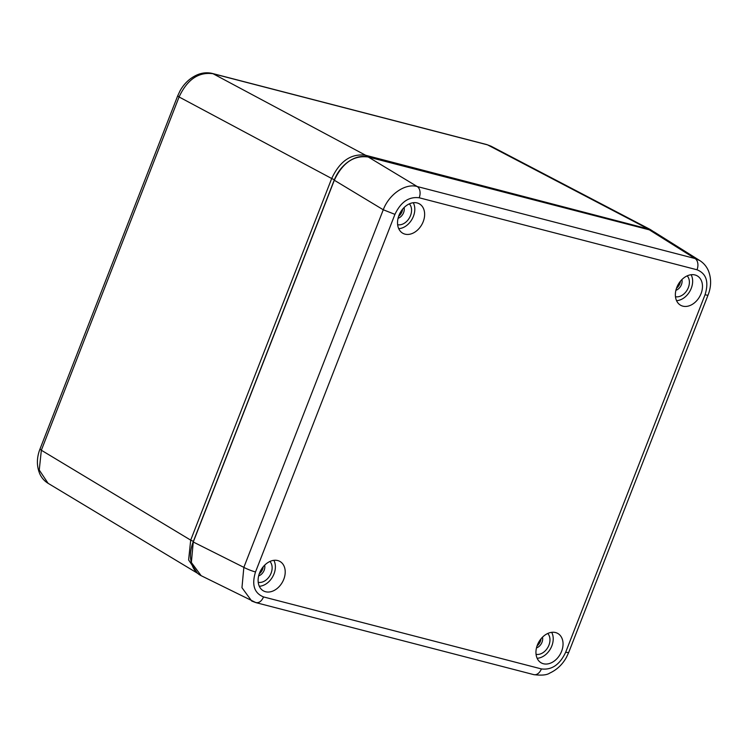 <?xml version="1.0" encoding="UTF-8"?>
<svg xmlns="http://www.w3.org/2000/svg" width="748" height="748" viewBox="0 0 748 748"><rect width="100%" height="100%" fill="white"/><g stroke="black" fill="none" stroke-linecap="round" stroke-linejoin="round"><path stroke-width="1.12" d="M177.706 95.809L39.971 449.081L41.346 450.24L39.251 470.043L48.078 483.302L197.435 573.202L188.618 559.943L190.693 540.131L41.346 450.24L179.081 96.969L177.706 95.809L180.025 90.882C184.298 83.28 190.151 77.876 197.603 74.678C202.512 72.687 207.43 72.276 212.367 73.463L213.04 73.725C198.557 71.771 187.243 79.512 179.081 96.969L331.691 178.51C339.863 161.063 351.177 153.321 365.641 155.266L650.236 229.477L491.137 146.243L486.845 144.598L212.367 73.463M491.127 146.243L486.845 144.598M259.547 573.015A16.877 12.323 119.3 0 0 263.006 590.63A16.877 12.323 119.3 0 0 283.773 579.289A16.877 12.323 119.3 0 0 279.509 561.215A16.877 12.323 119.3 0 0 259.547 573.015M259.294 586.264A16.325 11.921 119.3 0 0 273.992 573.922A16.325 11.921 119.3 0 0 273.843 560.327M398.964 215.405A16.877 12.323 119.3 0 0 402.424 233.03A16.877 12.323 119.3 0 0 423.2 221.689A16.877 12.323 119.3 0 0 418.936 203.615A16.877 12.323 119.3 0 0 398.964 215.405M398.721 228.654A16.325 11.921 119.3 0 0 413.42 216.312A16.325 11.921 119.3 0 0 413.27 202.727M537.382 645.019A16.877 12.323 119.3 0 0 540.832 662.635A16.877 12.323 119.3 0 0 561.608 651.293A16.877 12.323 119.3 0 0 557.344 633.219A16.877 12.323 119.3 0 0 537.382 645.019M537.129 658.268A16.325 11.921 119.3 0 0 551.828 645.926A16.325 11.921 119.3 0 0 551.678 632.331M676.8 287.41A16.877 12.323 119.3 0 0 680.259 305.034A16.877 12.323 119.3 0 0 701.035 293.693A16.877 12.323 119.3 0 0 696.771 275.619A16.877 12.323 119.3 0 0 676.8 287.41M676.557 300.659A16.325 11.921 119.3 0 0 691.255 288.317A16.325 11.921 119.3 0 0 691.105 274.731M258.219 582.318A12.286 8.976 119.3 0 0 271.094 573.164A12.286 8.976 119.3 0 0 269.925 561.468M258.64 575.895A7.873 5.75 119.3 0 0 264.175 570.238A7.873 5.75 119.3 0 0 264.661 565.17M397.646 224.718A12.286 8.976 119.3 0 0 410.521 215.564A12.286 8.976 119.3 0 0 409.352 203.858M398.067 218.294A7.873 5.75 119.3 0 0 403.593 212.638A7.873 5.75 119.3 0 0 404.088 207.561M675.481 296.722A12.286 8.976 119.3 0 0 688.356 287.569A12.286 8.976 119.3 0 0 687.188 275.862M675.902 290.299A7.873 5.75 119.3 0 0 681.428 284.642A7.873 5.75 119.3 0 0 681.924 279.565M259.257 573.8A7.873 5.75 119.3 0 0 262.557 569.34A7.873 5.75 119.3 0 0 263.184 566.788M398.675 216.191A7.873 5.75 119.3 0 0 401.985 211.731A7.873 5.75 119.3 0 0 402.611 209.178M537.083 645.805A7.873 5.75 119.3 0 0 540.393 641.345A7.873 5.75 119.3 0 0 541.019 638.792M536.475 647.899A7.873 5.75 119.3 0 0 542.01 642.242A7.873 5.75 119.3 0 0 542.496 637.174M676.51 288.195A7.873 5.75 119.3 0 0 679.82 283.735A7.873 5.75 119.3 0 0 680.446 281.183M565.638 652.331L568.658 652.593L708.076 295.002C711.273 286.839 711.442 278.901 708.58 271.169C706.767 266.727 703.859 263.203 699.848 260.603L695.042 258.528L417.216 186.532C405.379 183.045 389.1 194.19 383.266 209.767L394.935 214.367C400.816 201.988 408.904 196.462 419.189 197.771L697.014 269.776C706.346 273.544 709.02 281.865 705.055 294.74L565.638 652.331C559.756 664.71 551.678 670.245 541.384 668.927L263.558 596.932C254.236 593.155 251.552 584.833 255.517 571.958L394.935 214.367M419.189 197.771A9.004 6.04 104.5 0 0 417.216 186.532L368.259 157.005C353.832 155.07 342.519 162.821 334.309 180.24L383.266 209.767L243.848 567.358L241.959 587.704L251.749 601.065L255.105 602.318C258.518 603.505 261.342 601.701 263.558 596.932M536.054 654.322A12.286 8.976 119.3 0 0 547.929 647.282A12.286 8.976 119.3 0 0 547.76 633.472M334.309 180.24L193.264 542.001L191.366 562.496L201.147 575.689L255.938 602.636L533.763 674.631A9.004 6.04 -75.5 0 0 541.384 668.927M699.848 260.603L654.107 231.899L649.329 229.842L695.042 258.528A9.004 6.04 -75.5 0 1 697.014 269.776M366.847 156.678L365.641 155.266L213.04 73.725L487.509 144.85L646.599 228.084L647.777 229.43M193.367 541.384L190.693 540.131L331.691 178.51L334.365 179.763M193.264 542.001L243.848 567.358A9.004 1.159 21.3 0 0 255.517 571.958M708.076 295.002A9.004 1.159 -158.7 0 1 705.055 294.74M368.259 157.005L649.329 229.842M39.971 449.081C36.624 457.739 36.549 465.957 39.747 473.755C41.579 477.822 44.356 481.001 48.078 483.302M653.069 231.3L650.236 229.477M568.658 652.593L566.47 657.268C562.477 664.495 556.914 669.769 549.78 673.078C546.853 675.089 541.524 675.603 533.763 674.631M201.147 575.689C197.65 573.912 194.948 571.135 193.049 567.358C189.599 559.897 189.637 551.416 193.162 541.917L334.206 180.156C336.881 173.443 340.864 167.842 346.156 163.363C353.514 157.435 360.863 155.313 368.203 156.977L649.273 229.823L654.107 231.899"/></g></svg>
